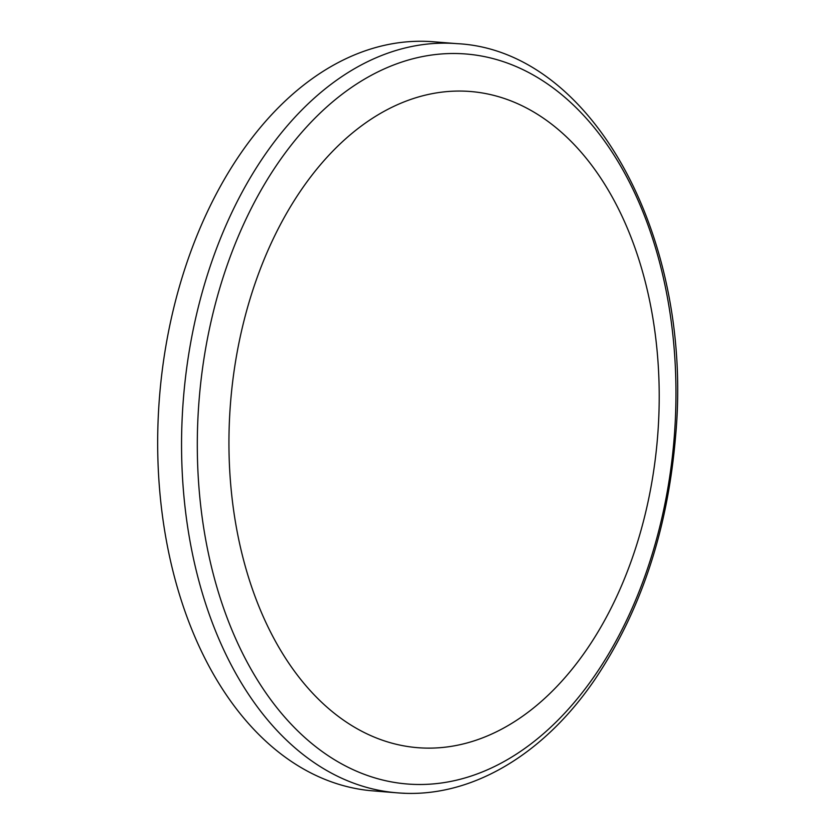 <?xml version="1.0" encoding="UTF-8"?>
<svg xmlns="http://www.w3.org/2000/svg" width="835" height="835" viewBox="0 0 835 835"><rect width="100%" height="100%" fill="white"/><g stroke="black" fill="none" stroke-linecap="round" stroke-linejoin="round"><path stroke-width="1.25" d="M385.707 791.914L369.508 790.568A375.781 244.54 -85.4 0 1 159.756 393.901A375.781 244.54 -85.4 0 1 433.135 41.75L457.016 43.65A375.781 244.54 94.6 0 0 455.336 43.524A375.781 244.54 94.6 0 0 183.293 400.111A375.781 244.54 94.6 0 0 397.303 792.832A375.781 244.54 94.6 0 0 404.599 793.25M419.462 747.816A329.147 214.198 -85.4 0 1 271.417 242.714A329.147 214.198 -85.4 0 1 641.551 268.265A329.147 214.198 -85.4 0 1 419.462 747.816M464.093 53.858A366.179 238.299 94.6 0 0 198.897 402.585A366.179 238.299 94.6 0 0 409.181 784.138A366.179 238.299 94.6 0 0 674.367 435.411A366.179 238.299 94.6 0 0 464.093 53.858M457.016 43.65C592.975 50.403 693.948 239.05 675.557 436.59C667.656 530.277 640.769 611.23 594.896 679.471C543.021 755.706 469.322 799.053 397.303 792.832L385.686 791.914"/></g></svg>
